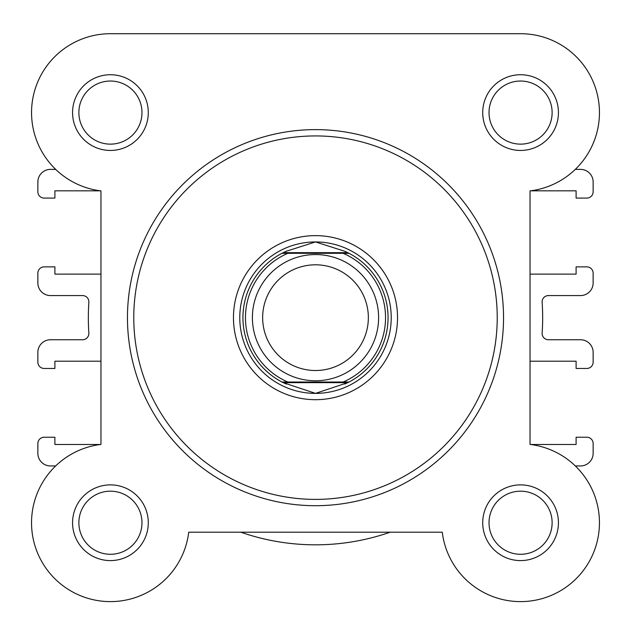 <?xml version="1.0" encoding="UTF-8"?>
<svg xmlns="http://www.w3.org/2000/svg" width="631" height="631" viewBox="0 0 631 631"><rect width="100%" height="100%" fill="white"/><g stroke="black" fill="none" stroke-linecap="round" stroke-linejoin="round"><path stroke-width="0.95" d="M100.96 190.893L100.96 444.429A78.875 78.875 0 0 0 105.685 601.469A78.875 78.875 0 0 0 188.732 532.201L240.837 532.201A227.16 227.16 0 0 0 390.163 532.201L442.268 532.201A78.875 78.875 0 0 0 523.738 601.548A78.875 78.875 0 0 0 599.387 525.899A78.875 78.875 0 0 0 530.04 444.429L530.04 190.893A78.875 78.875 0 0 0 599.308 107.846A78.875 78.875 0 0 0 520.575 33.711L110.425 33.711A78.875 78.875 0 0 0 55.686 169.376L50.48 169.376A12.62 12.62 0 0 0 37.86 181.996L37.86 191.777A6.31 6.31 0 0 0 44.17 198.087L54.897 198.087L54.897 190.83L100.471 190.83A78.875 78.875 0 0 0 100.96 190.893L100.96 274.122L100.96 190.893A78.875 78.875 0 0 1 31.55 112.586A78.875 78.875 0 0 1 110.425 33.711L318.237 33.711M188.732 532.201L442.268 532.201A78.875 78.875 0 0 0 525.315 601.469A78.875 78.875 0 0 0 599.45 522.736M530.04 361.2L530.04 444.429L530.04 361.2L576.103 361.2L576.103 368.457L586.83 368.457A6.31 6.31 0 0 0 593.14 362.147L593.14 352.366A12.62 12.62 0 0 0 580.52 339.746L548.434 339.746A6.31 6.31 0 0 1 542.139 333.01A227.16 227.16 0 0 0 542.139 302.312A6.31 6.31 0 0 1 548.434 295.576L580.52 295.576A12.62 12.62 0 0 0 593.14 282.956L593.14 273.176A6.31 6.31 0 0 0 586.83 266.866L576.103 266.866L576.103 274.122L530.04 274.122M530.04 190.893A78.875 78.875 0 0 0 530.529 190.83L576.103 190.83L576.103 198.087L586.83 198.087A6.31 6.31 0 0 0 593.14 191.777L593.14 181.996A12.62 12.62 0 0 0 580.52 169.376L575.314 169.376A78.875 78.875 0 0 0 599.45 112.586M520.575 33.711L438.963 33.711M482.715 112.586A37.86 37.86 0 0 1 520.575 74.726A37.86 37.86 0 0 1 558.435 112.586A37.86 37.86 0 0 1 520.575 150.446A37.86 37.86 0 0 1 482.715 112.586M552.125 112.586A31.55 31.55 0 0 0 520.575 81.036A31.55 31.55 0 0 0 489.025 112.586A31.55 31.55 0 0 0 520.575 144.136A31.55 31.55 0 0 0 552.125 112.586M72.565 522.736A37.86 37.86 0 0 1 110.425 484.876A37.86 37.86 0 0 1 148.285 522.736A37.86 37.86 0 0 1 110.425 560.596A37.86 37.86 0 0 1 72.565 522.736M141.975 522.736A31.55 31.55 0 0 0 110.425 491.186A31.55 31.55 0 0 0 78.875 522.736A31.55 31.55 0 0 0 110.425 554.286A31.55 31.55 0 0 0 141.975 522.736M482.715 522.736A37.86 37.86 0 0 1 520.575 484.876A37.86 37.86 0 0 1 558.435 522.736A37.86 37.86 0 0 1 520.575 560.596A37.86 37.86 0 0 1 482.715 522.736M552.125 522.736A31.55 31.55 0 0 0 520.575 491.186A31.55 31.55 0 0 0 489.025 522.736A31.55 31.55 0 0 0 520.575 554.286A31.55 31.55 0 0 0 552.125 522.736M72.565 112.586A37.86 37.86 0 0 1 110.425 74.726A37.86 37.86 0 0 1 148.285 112.586A37.86 37.86 0 0 1 110.425 150.446A37.86 37.86 0 0 1 72.565 112.586M141.975 112.586A31.55 31.55 0 0 0 110.425 81.036A31.55 31.55 0 0 0 78.875 112.586A31.55 31.55 0 0 0 110.425 144.136A31.55 31.55 0 0 0 141.975 112.586M233.47 317.661A82.03 82.03 0 0 1 315.5 235.631A82.03 82.03 0 0 1 397.53 317.661A82.03 82.03 0 0 1 315.5 399.691A82.03 82.03 0 0 1 233.47 317.661M503.538 317.661A188.038 188.038 0 0 1 315.5 505.699A188.038 188.038 0 0 1 127.462 317.661A188.038 188.038 0 0 1 315.5 129.623A188.038 188.038 0 0 1 503.538 317.661A188.038 188.038 0 0 0 315.5 129.623A188.038 188.038 0 0 0 127.462 317.661M100.96 274.122L54.897 274.122L54.897 266.866L44.17 266.866A6.31 6.31 0 0 0 37.86 273.176L37.86 282.956A12.62 12.62 0 0 0 50.48 295.576L82.566 295.576A6.31 6.31 0 0 1 88.861 302.312A227.16 227.16 0 0 0 88.861 333.01A6.31 6.31 0 0 1 82.566 339.746L50.48 339.746A12.62 12.62 0 0 0 37.86 352.366L37.86 362.147A6.31 6.31 0 0 0 44.17 368.457L54.897 368.457L54.897 361.2L100.96 361.2M55.686 465.946L50.48 465.946A12.62 12.62 0 0 1 37.86 453.326L37.86 443.546A6.31 6.31 0 0 1 44.17 437.236L54.897 437.236L54.897 444.492L100.471 444.492M575.314 465.946L580.52 465.946A12.62 12.62 0 0 0 593.14 453.326L593.14 443.546A6.31 6.31 0 0 0 586.83 437.236L576.103 437.236L576.103 444.492L530.529 444.492M315.5 254.561A63.1 63.1 0 0 1 378.6 317.661A63.1 63.1 0 0 1 315.5 380.761A63.1 63.1 0 0 1 252.4 317.661A63.1 63.1 0 0 1 315.5 254.561M315.5 370.515A52.854 52.854 0 0 0 368.354 317.661A52.854 52.854 0 0 0 315.5 264.807A52.854 52.854 0 0 0 262.646 317.661A52.854 52.854 0 0 0 315.5 370.515M283.224 382.654L281.986 382.023L287.87 382.023L281.986 382.023A72.565 72.565 0 0 1 281.986 253.299L286.159 251.296L315.5 241.941A75.72 75.72 0 0 0 239.78 317.661A75.72 75.72 0 0 0 315.5 393.381A75.72 75.72 0 0 0 391.22 317.661A75.72 75.72 0 0 0 315.5 241.941L344.841 251.296L349.014 253.299A72.565 72.565 0 0 1 349.014 382.023L343.13 382.023L349.014 382.023L347.776 382.654L283.224 382.654L315.5 393.381L347.776 382.654M281.986 382.023A72.565 72.565 0 0 1 281.986 253.299L349.014 253.299A72.565 72.565 0 0 1 349.014 382.023M281.986 253.299L287.87 253.299A70.041 70.041 0 0 0 287.87 382.023L343.13 382.023A70.041 70.041 0 0 0 343.13 253.299L349.014 253.299M283.224 252.668L347.776 252.668M344.841 384.027A72.565 72.565 0 0 0 346.719 383.167M346.719 252.155A72.565 72.565 0 0 0 344.841 251.296M286.159 251.296A72.565 72.565 0 0 0 284.281 252.155M284.281 383.167A72.565 72.565 0 0 0 286.159 384.027M133.772 317.661A181.728 181.728 0 0 0 315.5 499.389A181.728 181.728 0 0 0 497.228 317.661A181.728 181.728 0 0 0 315.5 135.933A181.728 181.728 0 0 0 133.772 317.661"/></g></svg>
